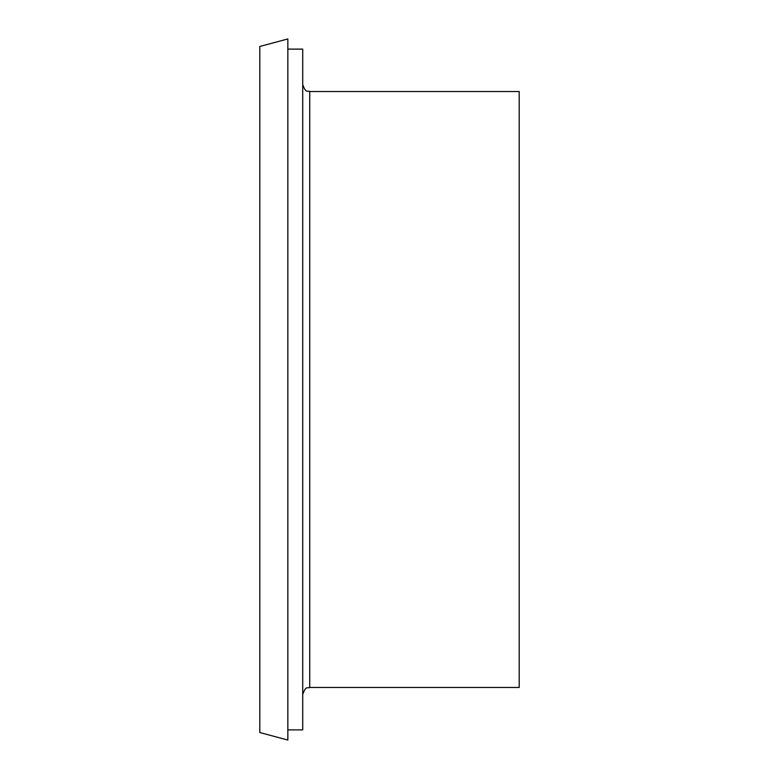 <?xml version="1.0" encoding="UTF-8"?>
<svg xmlns="http://www.w3.org/2000/svg" width="779" height="779" viewBox="0 0 779 779"><rect width="100%" height="100%" fill="white"/><g stroke="black" fill="none" stroke-linecap="round" stroke-linejoin="round"><path stroke-width="1.17" d="M287.841 729.884L302.719 729.884L302.719 49.116L287.841 49.116M309.73 91.532L309.73 687.467L519.204 687.467L519.204 91.532L309.73 91.532C307.656 90.189 306.059 94.103 302.719 84.522M259.797 389.5L259.797 46.467L287.841 38.95L287.841 740.05L259.797 732.533L259.797 389.5M309.73 687.467C307.656 688.811 306.059 684.897 302.719 694.479"/></g></svg>
